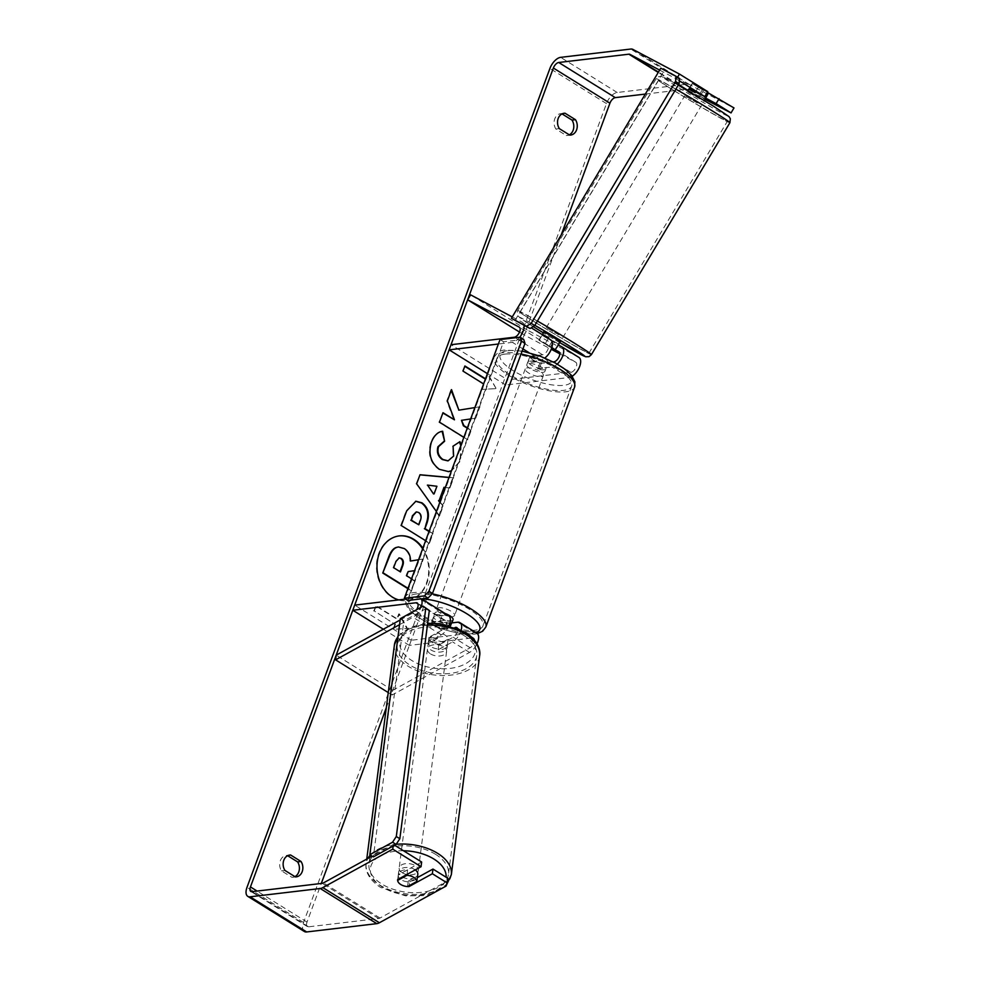 <?xml version="1.0" encoding="UTF-8"?>
<svg xmlns="http://www.w3.org/2000/svg" width="981" height="981" viewBox="0 0 981 981"><rect width="100%" height="100%" fill="white"/><g stroke="black" fill="none" stroke-linecap="round" stroke-linejoin="round"><path stroke-width="0.74" stroke-dasharray="4.91 3.68" d="M455.392 627.399L443.032 628.87A9.651 3.115 20.3 0 1 431.714 621.831L444.381 620.335A5.788 2.931 121.9 0 1 445.533 620.556A5.788 2.931 121.9 0 1 445.889 625.155A5.788 2.931 121.9 0 1 441.867 630.17L428.979 637.258A9.651 5.567 -172.6 0 0 428.955 637.392A9.651 5.567 -172.6 0 0 432.032 642.199A9.651 5.567 -172.6 0 0 440.285 644.284L439.684 648.981L452.572 641.893A11.576 5.861 -58.1 0 0 461.242 629.949M449.077 625.424A11.576 5.861 121.9 0 1 441.266 634.854L428.366 641.954A9.651 5.567 -172.6 0 0 428.354 642.089A9.651 5.567 -172.6 0 0 431.432 646.896A9.651 5.567 -172.6 0 0 439.684 648.981M476.864 633.211A11.576 5.861 -58.1 0 0 474.559 632.77L411.26 640.262L409.359 645.4L472.658 637.908A5.788 2.931 -58.1 0 1 473.811 638.128A5.788 2.931 -58.1 0 1 474.179 642.727A5.788 2.931 -58.1 0 1 470.157 647.742L392.756 690.305L392.142 695.002L469.543 652.426A11.576 5.861 -58.1 0 0 477.011 643.781M400.15 619.98L413.59 612.598A5.788 2.931 -58.1 0 0 416.484 609.765M399.549 624.676L412.989 617.282A11.576 5.861 -58.1 0 0 421.033 607.264M421.18 598.888A11.576 5.861 -58.1 0 0 420.309 598.067A11.576 5.861 -58.1 0 0 417.992 597.625L405.656 599.084M409.359 645.4L383.338 629.238M411.26 640.262L354.705 605.118M451.579 622.935L444.933 623.732A9.651 3.115 20.3 0 1 433.614 616.693L446.281 615.197A11.576 5.861 121.9 0 1 448.587 615.639M392.142 695.002L388.255 692.574M392.756 690.305L336.189 655.161M440.285 644.284L453.185 637.196A5.788 2.931 -58.1 0 0 456.901 632.892A5.788 2.931 -58.1 0 0 457.404 628.196M431.714 621.831L433.614 616.693M443.032 628.87L444.933 623.732M428.979 637.258L428.366 641.954M553.284 361.903L541.254 363.326A9.651 3.115 20.3 0 1 529.948 356.299L542.603 354.791A5.788 2.931 -58.1 0 0 547.533 350.242A5.788 2.931 -58.1 0 0 547.557 344.736A5.788 2.931 -58.1 0 0 547.472 344.687L538.888 340.137L541.855 335.171L558.103 344.822M538.888 340.137L551.702 347.973M557.282 364.086A11.576 5.861 121.9 0 1 552.009 366.968L539.354 368.464A9.651 3.115 20.3 0 1 528.048 361.437L540.703 359.941A11.576 5.861 -58.1 0 0 544.872 357.991M572.205 376.238A11.576 5.861 121.9 0 1 568.98 377.513L505.693 385.006L507.594 379.855L451.027 344.711M559.759 353.785L575.749 362.259A5.788 2.931 121.9 0 1 575.847 362.308A5.788 2.931 121.9 0 1 575.81 367.814A5.788 2.931 121.9 0 1 570.881 372.375L507.594 379.855M578.716 357.292L527.165 329.984L524.197 334.962L551.236 349.273M512.266 316.912L522.162 322.148A11.576 5.861 121.9 0 1 522.333 322.246A11.576 5.861 121.9 0 1 524.038 325.324M519.758 337.243A11.576 5.861 121.9 0 1 512.425 342.369L498.385 344.024M505.693 385.006L487.422 373.651M527.165 329.984L470.61 294.84M550.439 339.72L541.855 335.171M524.197 334.962L519.525 332.056M529.948 356.299L528.048 361.437M541.254 363.326L539.354 368.464M550.194 347.164L553.161 342.197M699.821 98.848L687.215 91.613L699.821 98.848M707.399 92.239L692.402 83.569L689.471 88.486M695.639 91.76L698.582 86.843M692.402 83.569L703.512 90.424L692.194 83.385L707.755 91.638M551.837 347.556L539.096 340.321L551.727 347.912M543.793 331.799L560.359 341.695M539.096 340.321L542.432 334.729M548.354 338.42L545.277 343.583M548.992 346.465L552.462 340.665L558.557 344.073M705.265 99.02L698.84 95.513L702.31 89.725M698.84 95.513L705.02 98.787M695.124 92.631L688.944 89.369M552.462 340.665L558.63 343.939M558.876 334.889L546.27 327.654L558.876 334.889M697.344 102.993L684.738 95.758L697.344 102.993M675.087 91.196A40.049 1.202 -149.2 0 0 709.57 111.797A40.049 1.202 -149.2 0 0 727.412 121.239A40.049 1.202 -149.2 0 0 710.967 110.203A40.049 1.202 -149.2 0 0 676.473 89.602A40.049 1.202 -149.2 0 0 658.643 80.172A40.049 1.202 -149.2 0 0 675.087 91.196M536.607 323.105A40.049 1.202 -149.2 0 0 571.101 343.706A40.049 1.202 -149.2 0 0 588.943 353.135A40.049 1.202 -149.2 0 0 572.487 342.111A40.049 1.202 -149.2 0 0 538.005 321.498A40.049 1.202 -149.2 0 0 520.163 312.068A40.049 1.202 -149.2 0 0 536.607 323.105M398.776 599.906A32.545 26.033 83.3 0 0 406.956 600.544A32.545 26.033 83.3 0 0 426.98 583.033A32.545 26.033 83.3 0 0 422.848 548.22M399.022 535.933A32.545 26.033 83.3 0 0 398.727 535.957A32.545 26.033 83.3 0 0 378.715 553.468A32.545 26.033 83.3 0 0 381.732 586.503A32.545 26.033 83.3 0 0 406.379 600.605A32.545 26.033 83.3 0 0 426.404 583.106A32.545 26.033 83.3 0 0 422.627 548.82M563.253 113.428L561.598 113.624A9.651 7.713 83.3 0 0 560.691 113.661A9.651 7.713 83.3 0 0 554.755 118.86A9.651 7.713 83.3 0 0 555.884 129.038L566.295 135.513A9.651 7.713 83.3 0 0 567.202 135.464A9.651 7.713 83.3 0 0 569.311 134.826M288.855 855.236L287.629 855.702M294.901 876.634A9.651 7.713 -96.7 0 1 292.792 877.272A9.651 7.713 -96.7 0 1 291.897 877.308L281.486 870.846A9.651 7.713 -96.7 0 1 280.345 860.656A9.651 7.713 -96.7 0 1 286.293 855.469A9.651 7.713 -96.7 0 1 287.188 855.432M421.646 862.029L398.286 874.88A9.651 5.567 -172.6 0 0 398.261 875.015A9.651 5.567 -172.6 0 0 401.339 879.822A9.651 5.567 -172.6 0 0 409.592 881.907L409.102 885.708M458.311 410.23L479.39 406.833L475.172 418.237L470.672 418.924L475.748 418.176L479.967 406.772L474.865 407.593M463.866 437.33L467.765 439.758L471.272 430.267L467.373 427.839M440.015 501.818L443.216 506.122L439.586 515.92L436.435 511.493M449.04 477.404L453.676 477.833L449.936 487.949L445.325 487.447M447.888 878.326L446.686 881.379L380.003 918.057A5.788 2.931 121.9 0 1 378.703 918.51L308.574 926.812A5.788 2.931 121.9 0 1 307.409 926.591A5.788 2.931 121.9 0 1 307.016 922.079L321.302 883.464M386.293 707.767L561.181 234.986M485.399 379.132L486.11 379.156L488.011 374.019L496.178 388.574L482.309 389.432L484.209 384.294L483.621 383.927M395.49 624.137L393.589 629.275L407.458 628.416L399.292 613.861L397.391 618.999L376.177 605.817L374.276 610.967L394.914 624.21L374.276 610.967M429.138 531.199L433.038 533.627L429.531 543.118L425.631 540.69M461.119 444.761L460.678 460.8L451.444 470.917M304.355 931.509A11.576 5.861 121.9 0 1 303.558 922.483L606.479 103.594A11.576 5.861 121.9 0 1 617.196 92.496L687.325 84.194A11.576 5.861 121.9 0 1 689.459 84.538L733.874 108.057L730.906 113.036M679.306 80.773L676.51 79.032L677.577 77.241M689.435 88.535L705.486 98.014M659.637 70.092L676.51 79.032M688 90.301L705.069 99.351M394.607 845.23L393.369 844.457L372.13 856.131M393.173 846.014L393.369 844.457M446.686 881.379L446.085 886.076M645.314 94.078L685.425 89.332A5.788 2.931 121.9 0 1 685.511 89.332M409.592 881.907L417.305 877.664M398.286 874.88L397.685 879.565M295.342 876.904L291.897 877.308M284.944 870.441L281.486 870.846M689.226 88.364L692.194 83.385M700.544 95.39L703.512 90.424M569.753 135.096L566.295 135.513M559.342 128.634L555.884 129.038M398.188 547.006L403.78 548.661C408.022 551.555 410.046 555.712 409.874 561.132L410.45 561.034M414.546 570.672L407.581 571.641L406.036 575.81L414.62 581.144L411.677 590.599L408.01 588.318M411.1 590.66L407.888 588.674M414.62 581.144L411.677 590.599M411.53 578.802L415.196 581.083M419.292 569.998L423.363 559.011L418.715 570.059M418.58 559.771L423.363 559.011M418.58 559.746L422.786 559.072M485.534 379.23L487.434 374.08L496.178 388.574M495.601 388.648L482.309 389.432M481.732 389.506L484.209 384.294M483.633 384.368L462.995 371.112M464.773 366.318L462.419 371.186M373.7 611.028L376.177 605.817M394.914 624.21L393.013 629.348L406.882 628.49L398.715 613.934L396.815 619.072L375.6 605.89M433.528 493.97L436.925 486.269M436.361 486.331L426.956 485.166M439.807 502.382L443.216 506.122M442.639 506.184L439.586 515.92M439.01 515.981L416.643 483.829M416.067 483.903L420.015 474.743M449.004 477.514L453.676 477.833M453.099 477.894L449.936 487.949M449.359 488.011L443.424 487.373M418.249 524.86L419.905 520.347C421.094 516.779 420.53 514.203 418.249 512.634L416.189 511.947M429.016 531.543L433.038 533.627M432.462 533.689L429.531 543.118M428.955 543.192L401.254 525.546M400.677 525.608L406.109 510.929L415.613 501.266M451.223 390.463L451.518 389.629M442.872 413.038L438.912 422.259L467.189 439.831L470.696 430.328L467.25 428.182M450.953 389.702L446.784 400.959L453.896 419.88M460.788 445.644L460.101 460.874L451.518 470.721M448.28 471.64L438.85 469.409C430.144 462.971 427.458 453.896 430.831 442.21C433.59 435.515 437.342 431.898 442.112 431.333L442.676 431.26M447.839 460.862L453.05 456.14L453.063 446.196M452.486 446.269L459.905 441.658M398.924 557.919L395.38 561.537L393.074 567.766L400.015 571.641M415.257 869.902A9.651 5.567 -172.6 0 0 414.73 869.558A9.651 5.567 -172.6 0 0 404.712 867.609A9.651 5.567 -172.6 0 0 398.666 871.888A9.651 5.567 -172.6 0 0 401.744 876.695A9.651 5.567 -172.6 0 0 411.775 878.633A9.651 5.567 -172.6 0 0 417.808 874.365M407.544 886.566L408.255 881.097A9.651 5.567 -172.6 0 0 417.342 877.394M428.942 638.104A9.651 5.567 -172.6 0 0 432.032 642.199A9.651 5.567 -172.6 0 0 438.838 644.259L448.109 639.158A9.651 5.567 -172.6 0 0 445.018 635.063A9.651 5.567 -172.6 0 0 438.213 633.003L428.942 638.104L428.231 643.573A9.651 5.567 -172.6 0 1 428.243 642.874L427.949 645.216A9.651 5.567 -172.6 0 0 431.027 650.023A9.651 5.567 -172.6 0 0 441.045 651.96A9.651 5.567 -172.6 0 0 447.091 647.681A9.651 5.567 -172.6 0 0 444.001 642.874A9.651 5.567 -172.6 0 0 433.982 640.936A9.651 5.567 -172.6 0 0 427.949 645.216M448.109 639.158L447.397 644.627A9.651 5.567 -172.6 0 1 447.385 645.339A9.651 5.567 -172.6 0 1 438.127 649.729L438.838 644.259M428.243 642.874A9.651 5.567 -172.6 0 1 437.501 638.484L438.213 633.003M397.759 879.528L398.347 874.942A9.651 5.567 -172.6 0 1 398.36 874.23A9.651 5.567 -172.6 0 1 407.618 869.84L407.029 874.427M408.255 881.097L417.526 875.996M407.618 869.84L398.347 874.942M437.501 638.484L428.231 643.573M438.127 649.729L447.397 644.627M430.524 653.922A9.651 5.567 -172.6 0 0 440.543 655.872A9.651 5.567 -172.6 0 0 446.576 651.592A9.651 5.567 -172.6 0 0 443.498 646.786A9.651 5.567 -172.6 0 0 433.479 644.848A9.651 5.567 -172.6 0 0 427.434 649.115A9.651 5.567 -172.6 0 0 430.524 653.922M402.259 872.783A9.651 5.567 -172.6 0 0 412.278 874.721A9.651 5.567 -172.6 0 0 418.311 870.454A9.651 5.567 -172.6 0 0 415.233 865.647A9.651 5.567 -172.6 0 0 405.214 863.709A9.651 5.567 -172.6 0 0 399.169 867.977A9.651 5.567 -172.6 0 0 402.259 872.783M435.687 854.402A40.049 23.115 -172.6 0 0 394.092 846.345A40.049 23.115 -172.6 0 0 369.028 864.089A40.049 23.115 -172.6 0 0 381.805 884.028A40.049 23.115 -172.6 0 0 423.4 892.085A40.049 23.115 -172.6 0 0 448.464 874.341A40.049 23.115 -172.6 0 0 435.687 854.402M463.952 635.541A40.049 23.115 -172.6 0 0 422.357 627.484A40.049 23.115 -172.6 0 0 397.293 645.228A40.049 23.115 -172.6 0 0 410.07 665.167A40.049 23.115 -172.6 0 0 451.665 673.224A40.049 23.115 -172.6 0 0 476.729 655.492A40.049 23.115 -172.6 0 0 463.952 635.541M445.043 613.444A9.651 3.115 -159.7 0 0 436.925 611.985A9.651 3.115 -159.7 0 0 434.939 613.027A9.651 3.115 -159.7 0 0 440.432 618.251A9.651 3.115 -159.7 0 0 451.064 620.765A9.651 3.115 -159.7 0 0 453.05 619.722M439.991 621.378L442.21 615.381A9.651 3.115 -159.7 0 0 435.969 614.56A9.651 3.115 -159.7 0 0 433.994 615.602A9.651 3.115 -159.7 0 0 433.982 616.362L431.763 622.359A9.651 3.115 -159.7 0 0 441.671 628.502L449.887 627.533A9.651 3.115 -159.7 0 0 439.991 621.378L431.763 622.359M449.887 627.533L450.524 625.817M441.671 628.502L443.89 622.506A9.651 3.115 -159.7 0 0 450.12 623.34A9.651 3.115 -159.7 0 0 451.603 622.874M548.109 361.989A9.651 3.115 -159.7 0 0 538.213 355.845L535.994 361.83A9.651 3.115 -159.7 0 0 529.765 361.008A9.651 3.115 -159.7 0 0 527.778 362.05A9.651 3.115 -159.7 0 0 527.778 362.811L529.998 356.814A9.651 3.115 -159.7 0 0 539.893 362.958L548.109 361.989L545.89 367.985A9.651 3.115 -159.7 0 1 545.89 368.746L544.933 371.321A9.651 3.115 -159.7 0 0 539.44 366.085A9.651 3.115 -159.7 0 0 528.82 363.571A9.651 3.115 -159.7 0 0 526.834 364.613A9.651 3.115 -159.7 0 0 532.327 369.849A9.651 3.115 -159.7 0 0 542.959 372.363A9.651 3.115 -159.7 0 0 544.933 371.321M539.893 362.958L537.674 368.954A9.651 3.115 -159.7 0 0 543.903 369.788A9.651 3.115 -159.7 0 0 545.89 368.746M538.213 355.845L529.998 356.814M443.89 622.506L452.106 621.537M442.21 615.381L433.982 616.362M535.994 361.83L527.778 362.811M537.674 368.954L545.89 367.985M541.365 376.643A9.651 3.115 -159.7 0 0 543.351 375.6A9.651 3.115 -159.7 0 0 537.858 370.377A9.651 3.115 -159.7 0 0 527.226 367.863A9.651 3.115 -159.7 0 0 525.252 368.905A9.651 3.115 -159.7 0 0 530.746 374.129A9.651 3.115 -159.7 0 0 541.365 376.643M452.646 616.485A9.651 3.115 -159.7 0 0 454.632 615.443A9.651 3.115 -159.7 0 0 449.139 610.219A9.651 3.115 -159.7 0 0 438.507 607.705A9.651 3.115 -159.7 0 0 436.533 608.747A9.651 3.115 -159.7 0 0 442.026 613.971A9.651 3.115 -159.7 0 0 452.646 616.485M416.373 593.946A39.853 12.876 -159.7 0 0 408.194 598.263A39.853 12.876 -159.7 0 0 430.88 619.845A39.853 12.876 -159.7 0 0 474.779 630.243A39.853 12.876 -159.7 0 0 482.959 625.927A39.853 12.876 -159.7 0 0 460.273 604.345A39.853 12.876 -159.7 0 0 416.373 593.946M505.105 354.104A39.853 12.876 -159.7 0 0 496.913 358.421A39.853 12.876 -159.7 0 0 519.599 380.003A39.853 12.876 -159.7 0 0 563.499 390.389A39.853 12.876 -159.7 0 0 571.678 386.073A39.853 12.876 -159.7 0 0 548.992 364.503A39.853 12.876 -159.7 0 0 505.105 354.104M400.322 618.655L403.865 620.85L373.369 856.904M426.576 608.355L403.865 620.85M500.028 339.573L503.56 341.78L407.863 600.458M523.695 339.389L503.56 341.78M514.964 320.517L664.309 70.387L679.441 78.406M660.777 68.192L664.309 70.387M469.543 652.426L452.572 641.893M474.559 632.77L457.587 622.224M441.867 630.17L413.59 612.598M444.381 620.335L417.955 603.928M472.658 637.908L456.312 627.754M446.281 615.197L417.992 597.625M441.266 634.854L412.989 617.282M470.157 647.742L453.185 637.196M568.98 377.513L552.009 366.968M547.472 344.687L519.366 327.225M542.603 354.791L514.326 337.219M570.881 372.375L553.922 361.83M540.703 359.941L528.894 352.596M522.934 348.893L512.425 342.369M575.749 362.259L558.962 351.823M729.901 122.723A42.943 1.288 30.8 0 1 710.771 112.607A42.943 1.288 30.8 0 1 673.788 90.51A42.943 1.288 30.8 0 1 656.154 78.688A42.943 1.288 30.8 0 1 675.872 89.148M712.574 105.605A38.124 1.153 -149.2 0 0 667.571 79.203A38.124 1.153 -149.2 0 0 678.423 87.517A38.124 1.153 -149.2 0 0 723.426 113.919A38.124 1.153 -149.2 0 0 712.574 105.605M537.404 321.045A42.943 1.288 -149.2 0 0 517.674 310.585A42.943 1.288 -149.2 0 0 535.307 322.418A42.943 1.288 -149.2 0 0 572.291 344.503A42.943 1.288 -149.2 0 0 591.42 354.619M678.263 85.139L661.39 76.408L658.558 76.641L656.154 78.688L517.674 310.585L517.024 313.675L518.164 316.274L533.149 326.55A38.124 1.153 30.8 0 1 534.841 325.336M559.795 342.651A38.124 1.153 30.8 0 1 543.229 332.755L559.795 342.651M307.016 922.079L257.096 891.067M606.479 103.594L549.924 68.449M303.558 922.483L247.004 887.339M689.459 84.538L632.892 49.393M678.594 84.599L658.459 72.079M685.425 89.332L684.002 88.449M678.374 84.955L658.239 72.447M308.574 926.812L252.007 891.668M378.703 918.51L322.136 883.366M380.003 918.057L323.436 882.912M617.196 92.496L560.629 57.352M687.325 84.194L630.758 49.05M451.334 874.721A42.943 24.783 7.4 0 1 424.466 893.74A42.943 24.783 7.4 0 1 379.855 885.095A42.943 24.783 7.4 0 1 366.146 863.709A42.943 24.783 7.4 0 1 367.875 858.473M403.534 850.772A38.124 21.999 -172.6 0 0 372.13 863.305A38.124 21.999 -172.6 0 0 382.602 887.229A38.124 21.999 -172.6 0 0 422.811 894.795A38.124 21.999 -172.6 0 0 446.122 877.235M394.423 644.86A42.943 24.783 -172.6 0 0 408.133 666.246A42.943 24.783 -172.6 0 0 452.731 674.879A42.943 24.783 -172.6 0 0 479.599 655.86M463.155 632.353A38.124 21.999 7.4 0 1 465.448 663.806A38.124 21.999 7.4 0 1 411.873 660.544A38.124 21.999 7.4 0 1 409.592 629.091A38.124 21.999 7.4 0 1 463.155 632.353M427.409 625.253A42.943 24.783 -172.6 0 0 397.967 636.914M370.34 855.015A42.943 24.783 7.4 0 1 396.152 844.322M485.853 626.994A42.943 13.881 20.3 0 1 477.036 631.641A42.943 13.881 20.3 0 1 429.739 620.446A42.943 13.881 20.3 0 1 405.3 597.196A42.943 13.881 20.3 0 1 414.117 592.549A42.943 13.881 20.3 0 1 432.106 593.836M421.56 598.851A38.124 12.312 -159.7 0 0 416.067 599.023A38.124 12.312 -159.7 0 0 421.266 619.072A38.124 12.312 -159.7 0 0 471.922 633.726A38.124 12.312 -159.7 0 0 476.128 632.757M521.034 354.031A42.943 13.881 -159.7 0 0 502.836 352.706A42.943 13.881 -159.7 0 0 494.019 357.354A42.943 13.881 -159.7 0 0 518.459 380.603A42.943 13.881 -159.7 0 0 565.767 391.799A42.943 13.881 -159.7 0 0 574.584 387.152M507.962 350.609A38.124 12.312 20.3 0 1 558.618 365.275A38.124 12.312 20.3 0 1 563.817 385.325A38.124 12.312 20.3 0 1 513.161 370.659A38.124 12.312 20.3 0 1 507.962 350.609M445.533 620.556L417.256 602.984M421.548 598.839L420.309 598.067M473.811 638.128L456.839 627.595M428.955 637.392L428.354 642.089M547.557 344.736L519.28 327.164M575.847 362.308L558.876 351.762M687.215 91.613L687.779 90.657M703.782 101.509L704.358 100.553M546.27 327.654L684.738 95.758M588.943 353.135L727.412 121.239M520.163 312.068L658.643 80.172M562.836 337.55L701.317 105.654M564.136 113.256L560.691 113.661M289.738 855.064L286.293 855.469M307.409 926.591L250.854 891.447M398.261 875.015L397.661 879.699M296.25 876.867L292.792 877.272M570.648 135.059L567.202 135.464M446.539 884.911L444.528 886.934M432.155 893.728L424.332 895.616L405.484 895.849L380.554 887.413C366.747 878.326 365.079 868.295 366.146 863.709L366.747 859.098M447.385 645.339L447.091 647.681M398.666 871.888L398.36 874.23M398.078 636.056L410.23 627.104L427.667 623.278M446.576 651.592L418.311 870.454M397.293 645.228L369.028 864.089M476.729 655.492L448.464 874.341M427.434 649.115L399.169 867.977M477.391 633.628L474.068 634.241L455.503 632.806L439.795 628.232L424.295 621.218L414.387 614.78L408.206 608.821L404.981 602.493L404.822 599.183M522.125 351.088L505.804 350.107C501.438 349.714 497.514 352.13 494.019 357.354L404.908 598.618M527.778 362.05L526.834 364.613M434.939 613.027L433.994 615.602M543.351 375.6L454.632 615.443M496.913 358.421L408.194 598.263M571.678 386.073L482.959 625.927M525.252 368.905L436.533 608.747"/><path stroke-width="1.47" d="M461.242 629.949A11.576 5.861 -58.1 0 0 459.905 622.665A11.576 5.861 -58.1 0 0 457.587 622.224L451.579 622.935M477.011 643.781A11.576 5.861 -58.1 0 0 476.864 633.211L459.905 622.665M416.484 609.765A5.788 2.931 -58.1 0 0 417.256 602.984A5.788 2.931 -58.1 0 0 416.091 602.763L352.804 610.256L354.705 605.118L405.656 599.084M421.033 607.264A11.576 5.861 -58.1 0 0 421.18 598.888M457.404 628.196A5.788 2.931 -58.1 0 0 456.839 627.595A5.788 2.931 -58.1 0 0 455.687 627.362L455.392 627.399M383.338 629.238L352.804 610.256M421.548 598.839L448.587 615.639A11.576 5.861 121.9 0 1 449.077 625.424M388.255 692.574L335.588 659.845L399.549 624.676M400.15 619.98L336.189 655.161L335.588 659.845M558.103 344.822L561.757 346.747A11.576 5.861 121.9 0 1 561.929 346.845A11.576 5.861 121.9 0 1 557.282 364.086M562.101 346.967L578.716 357.292A11.576 5.861 121.9 0 1 578.9 357.391A11.576 5.861 121.9 0 1 579.771 366.171A11.576 5.861 121.9 0 1 572.205 376.238M519.525 332.056L467.643 299.806L519.194 327.114A5.788 2.931 121.9 0 1 519.28 327.164A5.788 2.931 121.9 0 1 519.256 332.669A5.788 2.931 121.9 0 1 514.326 337.219L451.027 344.711L449.126 349.849L498.385 344.024M551.236 349.273L559.759 353.785M524.038 325.324A11.576 5.861 121.9 0 1 519.758 337.243M551.702 347.973L558.79 351.713A5.788 2.931 121.9 0 1 558.876 351.762A5.788 2.931 121.9 0 1 558.839 357.268A5.788 2.931 121.9 0 1 553.922 361.83L553.284 361.903M487.422 373.651L449.126 349.849M544.872 357.991A11.576 5.861 -58.1 0 0 551.702 347.985A11.576 5.861 -58.1 0 0 550.611 339.818A11.576 5.861 -58.1 0 0 550.439 339.72L531.236 327.789L550.611 339.818M467.643 299.806L470.61 294.84L512.266 316.912M687.779 90.657L688.699 89.124L695.124 92.631L695.639 91.76M689.471 88.486L689.018 89.234M558.557 344.073L560.359 341.695L548.085 334.067L543.793 331.799L542.432 334.729M548.354 338.42L548.735 337.795L542.309 334.288M551.727 347.912L555.172 349.739L551.837 347.556M555.172 349.739L558.876 344.172M704.358 100.553L708.478 92.987L707.399 92.239M548.735 337.795L542.554 334.521M422.848 548.22A32.545 26.033 83.3 0 0 399.304 535.896A32.545 26.033 83.3 0 0 379.291 553.394A32.545 26.033 83.3 0 0 398.776 599.906M565.044 113.22A9.651 7.713 83.3 0 0 564.136 113.256A9.651 7.713 83.3 0 0 558.201 118.443A9.651 7.713 83.3 0 0 559.342 128.634L569.753 135.096A9.651 7.713 83.3 0 0 570.648 135.059A9.651 7.713 83.3 0 0 576.767 129.357A9.651 7.713 83.3 0 0 575.455 119.682L565.044 113.22L563.253 113.428M290.646 855.015L301.044 861.49A9.651 7.713 -96.7 0 1 302.356 871.165A9.651 7.713 -96.7 0 1 296.25 876.867A9.651 7.713 -96.7 0 1 295.342 876.904L284.944 870.441A9.651 7.713 -96.7 0 1 283.803 860.251A9.651 7.713 -96.7 0 1 289.738 855.064A9.651 7.713 -96.7 0 1 290.646 855.015L288.855 855.236M409.102 885.708L408.991 886.591L432.363 873.74L447.287 883.023L447.888 878.326L432.964 869.056L432.363 873.74M394.607 845.23L421.646 862.029L421.045 866.713L397.685 879.565A9.651 5.567 -172.6 0 0 397.661 879.699A9.651 5.567 -172.6 0 0 400.739 884.506A9.651 5.567 -172.6 0 0 408.991 886.591M474.865 407.593L458.887 410.156L451.518 389.629L447.361 400.898L454.473 419.819L442.995 412.694L439.488 422.186L463.866 437.33M462.051 420.26L470.672 418.948L461.487 420.322L463.964 425.717L467.373 427.839M445.325 487.447L444.001 487.312L439.096 500.58L440.015 501.818M436.435 511.493L416.643 483.829L420.015 474.743L449.04 477.404M372.13 856.131L323.436 882.912A5.788 2.931 121.9 0 1 322.136 883.366L252.007 891.668A5.788 2.931 121.9 0 1 250.854 891.447A5.788 2.931 121.9 0 1 250.449 886.934L553.37 68.032A5.788 2.931 121.9 0 1 558.729 62.49L628.858 54.188A5.788 2.931 121.9 0 1 629.925 54.36L659.637 70.092M321.302 883.464L386.293 707.767M561.181 234.986L609.937 103.189A5.788 2.931 121.9 0 1 615.295 97.634L645.314 94.078M483.621 383.927L462.995 371.112L464.896 365.974L485.521 378.789M425.631 540.69L401.254 525.546L406.686 510.856L415.907 501.23L421.965 502.836C428.452 507.68 430.034 514.694 426.698 523.903L424.957 528.6L429.138 531.199M451.444 470.917L448.575 471.616L439.427 469.335C430.72 462.897 428.035 453.835 431.407 442.137C434.166 435.454 437.918 431.824 442.676 431.26L444.601 441.254L438.519 446.674C437.06 452.069 438.544 456.337 442.971 459.5L448.133 460.837L453.627 456.067L453.063 446.196L459.905 441.658L461.119 444.761M421.045 866.713L392.768 849.141L322.835 887.609A11.576 5.861 121.9 0 1 320.235 888.504L250.106 896.806A11.576 5.861 121.9 0 1 247.801 896.364A11.576 5.861 121.9 0 1 247.004 887.339L549.924 68.449A11.576 5.861 121.9 0 1 560.629 57.352L630.758 49.05A11.576 5.861 121.9 0 1 632.892 49.393L679.477 74.066L707.755 91.638L704.787 96.604L679.306 80.773M287.629 855.702L297.599 861.894A9.651 7.713 -96.7 0 1 294.901 876.634M569.311 134.826A9.651 7.713 83.3 0 0 571.997 120.087L562.027 113.894M708.454 93.036L733.996 107.935L731.029 112.913L716.105 103.63L719.073 98.664M677.577 77.241L679.477 74.066M704.787 96.604L689.435 88.535M685.511 89.332A5.788 2.931 121.9 0 1 686.492 89.504L688 90.301M705.069 99.351L731.029 112.913M705.486 98.014L716.105 103.63M392.768 849.141L393.173 846.014M447.287 883.023L446.085 886.076L379.389 922.753A11.576 5.861 121.9 0 1 376.802 923.648L306.673 931.95A11.576 5.861 121.9 0 1 304.355 931.509L247.801 896.364M417.305 877.664L432.964 869.056M301.044 861.49L297.599 861.894M575.455 119.682L571.997 120.087M407.888 588.674L382.762 573.051L388.758 556.816C390.745 551.653 393.148 548.563 395.981 547.545L398.47 546.957L404.356 548.587C408.599 551.494 410.622 555.651 410.45 561.058L418.58 559.771M395.981 547.545L398.188 547.006M382.762 573.051L389.334 556.754C391.321 551.58 393.724 548.489 396.557 547.484M408.01 588.318L383.338 572.99M414.546 570.672L408.157 571.58L406.612 575.749L411.53 578.802M410.45 561.034L418.58 559.746M422.627 548.82A32.545 26.033 83.3 0 0 399.022 535.933M485.399 379.132L464.773 366.318M434.105 493.909L436.925 486.269L427.532 485.092L433.528 493.97L427.532 485.092M444.001 487.312L439.096 500.58M438.519 500.653L439.807 502.382M419.966 474.853L449.004 477.514M418.74 512.511L416.471 511.898L412.989 515.687L411.346 520.138L418.826 524.786L420.481 520.286C421.671 516.717 421.107 514.142 418.813 512.56L418.74 512.511M416.189 511.947L412.412 515.761L411.346 520.138M410.769 520.212L418.826 524.786M415.613 501.266L421.389 502.91C427.875 507.741 429.457 514.767 426.122 523.964L424.957 528.6M424.381 528.673L429.016 531.543M458.887 410.156L451.223 390.463M467.25 428.182L463.388 425.791L461.487 420.322M454.473 419.819L442.872 413.038M451.518 470.721L448.28 471.64M442.112 431.382L444.601 441.254M444.025 441.315L437.943 446.747C436.484 452.143 437.967 456.41 442.394 459.562L447.839 460.862M459.439 441.977L460.788 445.644M401.303 558.459L399.218 557.87L395.956 561.463L393.651 567.692L400.456 571.923L402.774 565.645C403.914 562.272 403.424 559.869 401.303 558.459L398.924 557.919M400.015 571.641L402.198 565.718C403.338 562.334 402.848 559.943 400.726 558.52M417.342 877.394A9.651 5.567 -172.6 0 0 417.514 876.707L417.808 874.365A9.651 5.567 -172.6 0 0 415.257 869.902M416.815 881.465A9.651 5.567 -172.6 0 0 413.724 877.37A9.651 5.567 -172.6 0 0 406.919 875.322L397.648 880.411A9.651 5.567 -172.6 0 0 400.739 884.506A9.651 5.567 -172.6 0 0 407.544 886.566L416.815 881.465L417.526 875.996A9.651 5.567 -172.6 0 1 417.514 876.707M397.648 880.411L397.759 879.528M407.029 874.427L406.919 875.322M451.603 622.874A9.651 3.115 -159.7 0 0 452.094 622.297L453.05 619.722A9.651 3.115 -159.7 0 0 445.043 613.444M450.524 625.817L452.106 621.537A9.651 3.115 -159.7 0 1 452.094 622.297M369.837 854.709L373.369 856.904L396.091 844.408L392.559 842.213L396.299 836.523L425.779 608.281L423.044 606.16L400.322 618.655L369.837 854.709L392.559 842.213M396.299 836.523L399.843 838.718L429.322 610.476L425.779 608.281M423.044 606.16L429.322 610.476M399.843 838.718L396.091 844.408M404.331 598.263L407.863 600.458L428.01 598.079L424.479 595.884L428.93 591.261L521.463 341.143L520.163 337.194L500.028 339.573L404.331 598.263L424.479 595.884M428.93 591.261L432.474 593.456L524.994 343.338L521.463 341.143M520.163 337.194L523.695 339.389L524.994 343.338M432.474 593.456L428.01 598.079M511.42 318.322L530.083 328.525L534.719 325.533L531.187 323.338L526.552 326.33L511.42 318.322L660.777 68.192L675.909 76.211L675.602 81.497L679.134 83.692L534.719 325.533M679.134 83.692L679.441 78.406L675.909 76.211M675.602 81.497L531.187 323.338M526.552 326.33L530.083 328.525M417.955 603.928L416.091 602.763M456.312 627.754L455.687 627.362M528.894 352.596L522.934 348.893M675.872 89.148A42.943 1.288 30.8 0 1 712.267 110.89A42.943 1.288 30.8 0 1 729.901 122.723L591.42 354.619A42.943 1.288 -149.2 0 0 573.787 342.798A42.943 1.288 -149.2 0 0 537.404 321.045M535.001 327.703A38.124 1.153 30.8 0 1 533.149 326.55L543.216 332.755A38.124 1.153 30.8 0 1 535.001 327.703M534.841 325.336A38.124 1.153 30.8 0 1 569.152 345.79A38.124 1.153 30.8 0 1 584.418 356.238A38.124 1.153 30.8 0 1 559.795 342.651L585.645 356.765L589.041 356.655L591.42 354.619M257.096 891.067L250.449 886.934M609.937 103.189L553.37 68.032M686.492 89.504L678.594 84.599M658.459 72.079L629.925 54.36M684.002 88.449L678.374 84.955M658.239 72.447L628.858 54.188M615.295 97.634L558.729 62.49M379.389 922.753L322.835 887.609M376.802 923.648L320.235 888.504M306.673 931.95L250.106 896.806M396.152 844.322A42.943 24.783 7.4 0 1 437.624 853.335A42.943 24.783 7.4 0 1 451.334 874.721L446.539 884.911M446.122 877.235A38.124 21.999 -172.6 0 0 433.872 859.025A38.124 21.999 -172.6 0 0 403.534 850.772M427.667 623.278L440.261 623.732L465.19 632.156C478.998 641.255 480.665 651.274 479.599 655.86A42.943 24.783 -172.6 0 0 465.889 634.474A42.943 24.783 -172.6 0 0 427.409 625.253M397.967 636.914A42.943 24.783 -172.6 0 0 394.423 644.86L366.747 859.098M367.875 858.473A42.943 24.783 7.4 0 1 370.34 855.015M432.106 593.836A42.943 13.881 20.3 0 1 485.853 626.994L482.652 631.224L477.391 633.628M476.128 632.757A38.124 12.312 -159.7 0 0 466.723 613.689A38.124 12.312 -159.7 0 0 421.56 598.851M522.125 351.088L540.077 356.115L555.577 363.129L565.485 369.567L571.665 375.527L574.891 381.854L574.584 387.152A42.943 13.881 -159.7 0 0 521.034 354.031M578.9 357.391L561.929 346.845M678.263 85.139L712.647 105.654L729.03 116.604L730.355 118.75L729.901 122.723M444.528 886.934L432.155 893.728M479.599 655.86L451.334 874.721M394.423 644.86L398.078 636.056M574.584 387.152L485.853 626.994"/></g></svg>
